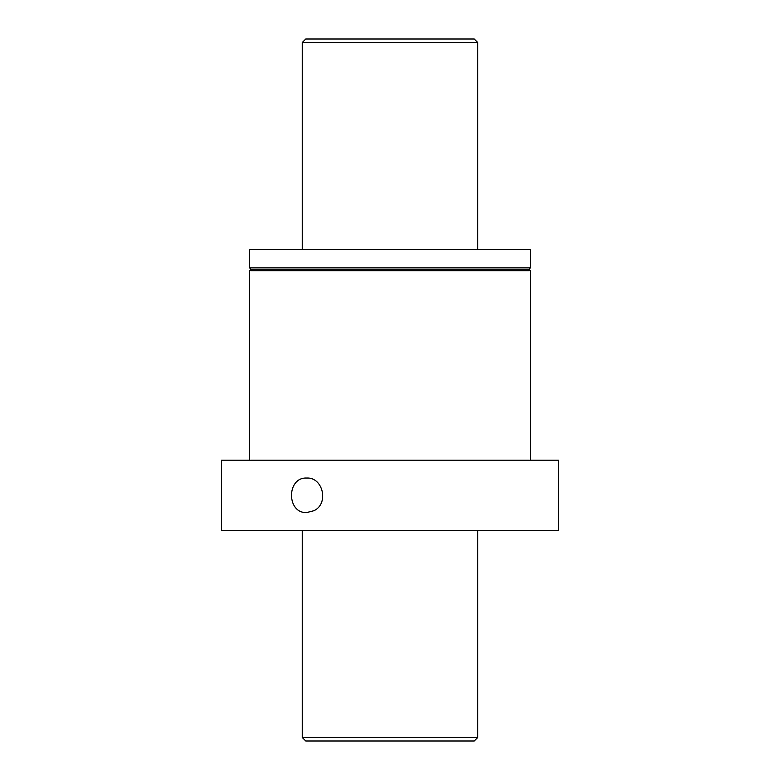 <?xml version="1.0" encoding="UTF-8"?>
<svg xmlns="http://www.w3.org/2000/svg" width="780" height="780" viewBox="0 0 780 780"><rect width="100%" height="100%" fill="white"/><g stroke="black" fill="none" stroke-linecap="round" stroke-linejoin="round"><path stroke-width="1.17" d="M249.6 249.6L530.4 249.6L530.4 267.852L528.996 269.256L251.004 269.256L249.6 267.852L249.6 249.6M313.882 510.725L306.725 512.558C286.474 513.611 286.426 477.029 306.725 478.043C323.076 477.048 329.209 503.812 313.882 510.725M221.52 530.4L558.48 530.4L558.48 460.2L221.52 460.2L221.52 530.4M249.6 460.2L249.6 270.66L251.004 269.256M478.452 269.256L301.548 269.256M302.25 737.49L477.75 737.49L474.24 741L305.76 741L302.25 737.49L302.25 530.4M302.25 249.6L302.25 42.51L477.75 42.51L477.75 249.6M302.25 42.51L305.76 39L474.24 39L477.75 42.51M249.6 267.852L530.4 267.852M249.6 270.66L530.4 270.66L528.996 269.256M530.4 460.2L530.4 270.66M477.75 737.49L477.75 530.4"/></g></svg>
